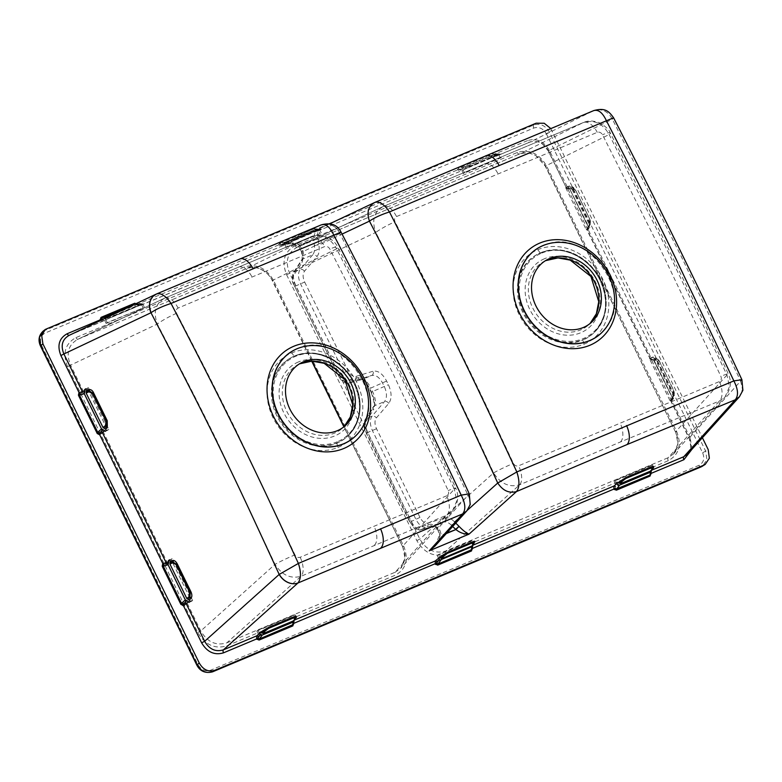 <?xml version="1.0" encoding="UTF-8"?>
<svg xmlns="http://www.w3.org/2000/svg" width="782" height="782" viewBox="0 0 782 782"><rect width="100%" height="100%" fill="white"/><g stroke="black" fill="none" stroke-linecap="round" stroke-linejoin="round"><path stroke-width="0.59" stroke-dasharray="3.91 2.93" d="M403.698 546.119C408.908 559.472 406.102 569.169 395.281 575.21L226.956 645.815C214.923 649.363 205.187 644.925 197.768 632.501L67.555 366.699C62.345 353.347 65.15 343.65 75.971 337.609L244.287 267.004C256.33 263.446 266.066 267.884 273.475 280.318L403.698 546.119L402.486 546.471C404.431 551.936 407.891 557.331 400.677 568.338L395.154 572.229A2.551 1.3 -112.8 0 0 395.281 575.21M286.623 274.795L416.845 540.606C424.264 553.03 433.99 557.468 446.033 553.92L668.278 460.686C679.099 454.645 681.904 444.958 676.694 431.596L546.471 165.794C539.062 153.37 529.326 148.932 517.283 152.48L295.039 245.714C284.218 251.745 281.412 261.442 286.623 274.795L289.623 273.25L419.846 539.052C426.415 550.205 435.095 554.164 445.906 550.948L668.151 457.714L673.664 453.814C678.649 447.47 679.255 440.178 675.482 431.957L545.445 165.94C538.778 154.865 530.088 150.897 519.385 154.054L297.111 247.298A2.551 1.3 -112.8 0 0 297.14 247.278C287.414 252.703 284.902 261.364 289.623 273.25L375.79 232.44C371.518 220.338 374.021 211.678 383.297 206.468L583.079 122.657C594.115 119.343 602.805 123.312 609.149 134.543L669.167 254.062L726.957 375.018L729.43 386.709L725.1 396.933L719.44 400.99L620.537 441.928L519.649 484.801C509.229 487.685 500.548 483.716 493.598 472.915C464.293 409.69 453.931 388.107 436.121 351.587C418.155 315.097 407.481 293.749 375.79 232.44A17.008 2.18 -27.4 0 1 395.027 221.765C394.05 219.4 394.558 217.66 396.533 216.555L597.262 132.344C599.393 131.728 601.143 132.529 602.502 134.729L663.019 254.737L720.877 376.347C721.776 378.771 721.268 380.511 719.362 381.577L518.622 465.779C516.433 466.443 514.683 465.642 513.393 463.384C483.882 400.081 473.354 378.341 455.427 341.578C437.353 304.853 426.659 283.28 395.027 221.765M546.471 165.794L545.269 166.155M676.694 431.596L675.482 431.957L545.269 166.146L609.149 134.543A17.008 2.238 152.9 0 0 610.234 132.891A17.008 2.238 152.9 0 0 602.502 134.729M517.283 152.48A2.551 1.3 -112.8 0 0 519.356 154.064A2.551 1.3 -112.8 0 0 519.385 154.054L583.079 122.657A17.008 9.208 67.3 0 1 583.313 122.559L583.313 122.559A17.008 9.208 67.3 0 1 597.262 132.344M295.039 245.714A2.551 1.3 -112.8 0 0 297.111 247.298L519.356 154.064C524.585 151.034 534.507 154.318 536.344 156.117L545.269 166.146M416.845 540.606L419.846 539.052L493.598 472.915A17.008 1.144 -24.8 0 1 513.393 463.384M446.033 553.92A2.551 1.3 67.2 0 1 445.906 550.948L519.649 484.801A17.008 8.182 -113.2 0 0 518.622 465.779M668.278 460.686A2.551 1.3 67.2 0 1 668.151 457.714L719.44 400.99A17.008 9.198 -112.3 0 0 719.362 381.577M673.683 453.804L677.955 443.648L675.668 431.742L726.957 375.018A17.008 1.085 154.9 0 0 728.296 373.874A17.008 1.085 154.9 0 0 720.877 376.347M296.486 247.571L382.672 206.741L297.14 247.278M446.669 495.817L300.18 557.263C297.991 557.918 296.251 557.116 294.97 554.858L235.343 429.015C218.784 395.438 206.839 371.587 176.615 313.269C175.627 310.904 176.126 309.173 178.1 308.059L324.589 246.613C326.72 245.998 328.469 246.78 329.848 248.989L392.554 372.633L448.203 490.578C449.093 493.002 448.585 494.742 446.669 495.817A17.008 9.11 -112.4 0 1 446.796 515.123L301.09 576.246C290.679 579.13 281.999 575.161 275.049 564.34A17.008 1.075 -24.7 0 1 294.97 554.858M300.18 557.263A17.008 8.27 -113.1 0 1 301.09 576.246L226.839 642.843C216.028 646.069 207.338 642.1 200.769 630.957L70.556 365.155L157.329 324.041C153.047 311.959 155.54 303.308 164.816 298.089L310.522 236.966C321.549 233.642 330.248 237.601 336.602 248.842A17.008 2.307 152.8 0 0 337.677 247.151A17.008 2.307 152.8 0 0 329.848 248.989M67.555 366.699L70.556 365.155C65.835 353.259 68.337 344.598 78.073 339.183L164.816 298.089A17.008 8.26 67.2 0 1 165.012 298.001L165.012 298.001A17.008 8.26 67.2 0 1 178.1 308.059M77.418 339.476L78.073 339.183A2.551 1.3 67.2 0 1 78.044 339.192A2.551 1.3 67.2 0 1 75.971 337.609M164.816 298.089L78.073 339.183L246.389 268.568A2.551 1.3 67.2 0 1 246.359 268.588A2.551 1.3 67.2 0 1 244.287 267.004M78.044 339.192L246.359 268.588C257.092 265.421 265.782 269.379 272.449 280.455L273.475 280.318M344.08 426.669L402.486 546.471L343.885 426.845M311.979 361.137L272.449 280.455L336.602 248.842L398.683 371.929L454.322 489.131L402.671 546.256L404.959 558.162L400.687 568.318L452.455 511.066L446.796 515.123L395.154 572.229L226.839 642.843A2.551 1.3 -112.8 0 0 226.956 645.815M311.695 361.137L272.273 280.67C267.688 269.839 253.524 264.736 246.359 268.588L310.522 236.966A17.008 9.12 67.3 0 1 310.747 236.868C319.124 232.498 333.777 237.532 337.677 247.151C378.664 326.172 417.999 406.464 455.681 488.017A17.008 1.007 155 0 1 454.322 489.131L456.796 500.822L452.455 511.066C458.164 503.657 459.239 495.974 455.681 488.017A17.008 1.007 155 0 0 448.203 490.578M176.615 313.269A17.008 2.248 -27.6 0 0 157.329 324.041C187.641 382.202 199.635 405.79 216.057 439.064L275.049 564.34L200.769 630.957L197.768 632.501M650.79 473.599L650.507 470.686L652.384 468.838M295.469 617.985L294.003 620.654M295.137 618.699L292.839 620.879A1.281 1.173 37.5 0 0 292.761 622.14L293.807 620.791A1.281 1.114 -160.9 0 1 293.954 621.543M651.259 470.784L652.726 468.125M653.664 467.724L652.256 464.87L651.142 465.661L652.54 468.516M652.256 464.87L615.19 480.422L614.066 481.213L615.571 484.283M616.587 483.276L615.19 480.422M652.882 467.597L652.628 468.076A1.281 1.065 -154.2 0 1 652.589 468.379M651.142 465.661L614.066 481.213M650.526 473.697L650.262 473.96A1.281 1.202 163.6 0 0 650.184 473.765L651.709 469.122L650.096 471.018A1.281 1.173 37.5 0 0 650.018 472.279L651.054 470.92A1.281 1.114 -160.9 0 1 651.211 471.673M651.963 468.584L652.97 467.274A1.281 1.173 37.5 0 0 652.628 468.076L652.892 467.538M652.97 467.265A1.281 1.173 36.7 0 0 652.755 467.861M650.018 472.279L650.155 473.511A1.281 1.114 -160.9 0 1 650.272 474.41L650.262 473.96M293.543 623.459L293.25 620.556L294.462 618.982L292.908 623.371A1.281 1.114 -160.9 0 1 293.025 624.28L293.015 623.821A1.281 1.202 163.6 0 1 293.055 624.173M472.162 548.524L471.878 545.621L474.254 542.532M296.407 617.594L295.01 614.73L293.885 615.522L295.283 618.376M259.331 633.146L257.933 630.282L295.01 614.73M295.625 617.457L295.381 617.936A1.281 1.065 -154.2 0 1 295.342 618.239M257.933 630.282L256.819 631.074L258.314 634.143M256.819 631.074L293.885 615.522M295.694 617.174A1.281 1.173 37.5 0 0 295.381 617.936L295.498 617.731A1.281 1.173 36.7 0 1 295.723 617.135M292.761 622.14L292.937 623.625A1.281 1.202 163.6 0 1 293.006 623.811M550.782 128.571L702.392 437.734M691.982 449.249L690.213 437.891L689.186 438.028L740.671 381.098L742.509 389.456L739.391 396.816M687.759 453.922L690.829 446.61L689.186 438.028L670.809 400.511A1.281 1.105 -147.1 0 1 670.79 399.358L672.559 396.875L672.686 399.455L669.969 400.599L671.083 399.807L650.604 358L653.146 356.934L652.208 357.657L654.221 359.446L652.325 359.74A1.281 1.144 -59.9 0 1 653.205 359.818L652.608 359.749A1.281 1.222 -100.7 0 1 653.957 360.492L672.481 397.774L672.217 400.423L671.67 399.172A1.281 1.183 20 0 0 672.139 397.608L672.96 395.369L673.019 396.366M653.205 359.828L653.224 359.837A1.281 1.144 -59.9 0 1 653.557 360.16L651.543 358.938A1.281 0.655 -112.8 0 0 652.325 359.74L651.826 358.821L654.153 360.385L672.481 397.774M549.472 150.584L548.446 150.731C543.627 142.764 537.371 139.91 529.678 142.168A2.551 1.3 -112.8 0 1 527.576 140.604C536.608 137.935 543.91 141.268 549.472 150.584L567.761 187.924A1.281 0.655 -112.8 0 0 568.543 188.726L568.055 187.797L566.823 188.247L568.944 187.69L570.44 188.433L568.543 188.726A1.281 1.144 -59.9 0 1 569.785 189.146L588.318 226.848L588.142 229.537L651.543 358.938L650.604 359.27L587.028 229.497L588.142 229.537A1.281 0.655 67.2 0 1 587.937 228.315A1.281 1.036 -1.4 0 0 588.426 227.21L588.435 229.409L587.888 228.158A1.281 1.183 20 0 0 588.357 226.594L589.178 224.356L571.925 189.146L569.99 189.449L588.699 226.76L588.475 227.523L589.169 225.558A1.271 1.183 20 0 0 589.081 224.61M570.078 188.892L568.055 187.797L570.381 189.371M461.849 170.486L500.177 154.21L498.838 154.895L500.138 154.347L501.536 157.202L500.421 158.003L463.345 173.555L461.849 170.486L462.778 170.095L463.267 168.609L459.102 169.411A1.281 0.958 -100 0 1 459.601 167.856L492.347 154.034L491.722 153.487L494.302 154.162L494.009 154.768A1.281 1.183 89.6 0 0 492.523 154.054L495.299 153.956M333.327 222.088L458.751 169.391A1.281 0.674 -103.8 0 1 458.858 168.11L457.402 169.645L459.826 171.473A1.281 0.968 64.9 0 0 460.217 169.958L457.402 169.645L458.555 167.407L491.722 153.487M313.562 228.295L315.674 229.097L315.381 229.703A1.281 1.183 89.6 0 0 313.895 228.989L316.749 228.96L285.782 241.951L280.552 242.879L279.927 242.332L313.093 228.422L315.674 229.097L315.234 229.595A1.281 1.261 131.5 0 0 313.993 228.882L313.895 228.989M321.226 232.84L319.789 229.898L318.421 230.201L320.112 233.642L287.522 246.985L286.085 244.043L284.726 244.336L284.638 243.544L278.773 244.58L279.927 242.332M136.351 303.514L136.762 304.638A1.281 1.183 89.6 0 0 135.657 303.846L136.606 304.53A1.281 1.261 131.5 0 0 135.697 303.827M43.088 331.157L533.715 125.003C540.176 123.116 545.416 125.501 549.414 132.168L705.706 451.204L706.908 459.611L702.705 466.043M472.514 544.741L470.832 541.3L471.947 540.509L473.393 543.451L472.514 544.741L472.631 546.51L440.178 560.127M438.81 558.876L437.128 555.435L438.243 554.643L439.689 557.586M470.832 541.3L437.128 555.435M472.631 545.719L473.393 543.451L471.468 545.944A1.281 1.173 37.5 0 0 471.39 547.204L472.426 545.856A1.281 1.114 -160.9 0 1 472.543 546.755L472.651 546.462M471.947 540.509L438.243 554.643M473.393 543.451L473.169 544.467L474 543.011A1.281 1.065 -154.2 0 1 473.97 543.304M472.592 545.533L471.556 548.7A1.281 1.202 163.6 0 1 471.634 548.876L471.644 549.345A1.281 1.114 -160.9 0 0 471.536 548.446L471.39 547.204M474.322 542.249A1.281 1.173 37.5 0 0 474 543.011L474.127 542.796A1.281 1.173 36.7 0 1 474.342 542.2L473.345 543.51M650.184 473.765L650.956 473.921M568.944 187.69L568.426 186.634L569.364 185.921L571.378 188.179L572.6 187.768A1.281 1.232 -121 0 1 573.587 188.511L572.659 188.941L571.378 188.179M741.893 379.7L740.671 381.098L681.327 256.613L612.384 119.216C607.897 111.083 601.641 108.229 593.626 110.653L374.861 202.43L319.418 228.686L279.643 245.372C288.421 242.342 294.804 242.762 298.792 246.653L301.999 252.166C303.172 257.063 303.064 260.699 301.666 263.065A3.402 2.942 32.9 0 1 301.598 260.025C302.36 259.692 302.331 256.955 301.51 251.775A3.402 1.075 -14.1 0 0 301.999 252.166L339.838 233.515A15.308 13.783 63.8 0 0 321.07 224.962L156.4 294.032L69.266 335.312A2.551 1.3 -112.8 0 0 69.295 335.302L105.814 319.76L107.212 322.624L143.165 307.864L141.669 304.794L140.731 305.185L137.7 303.895L118.923 311.774M672.686 399.455L673.625 398.742L672.901 397.276L673.37 395.536M653.146 356.934L653.86 358.4L655.668 357.931C656.909 357.785 658.219 359.006 659.607 361.597L673.234 389.426L673.918 395.692A1.281 1.105 -147.1 0 1 673.898 394.548L673.898 394.548A1.281 1.212 33.1 0 0 673.947 393.356L673.224 389.602L659.588 361.773L657.486 359.446L656.44 359.955L673.341 394.46L673.947 393.356M568.426 186.634L565.709 187.778L566.823 186.986L587.302 228.794L589.843 227.728L588.905 228.442L588.387 227.386L589.178 224.356M589.843 227.728L589.12 226.262L589.589 224.512M570.078 187.387L571.896 186.908C573.128 186.771 574.438 187.993 575.826 190.583L589.452 218.413L590.146 224.678A1.281 1.105 -147.1 0 1 590.127 223.535L590.127 223.535A1.281 1.212 33.1 0 0 590.166 222.342L589.442 218.589L575.816 190.759L573.587 188.511M566.823 186.986L569.364 185.921M571.925 189.146L570.381 188.442A1.281 1.222 -100.7 0 1 571.73 189.185M589.237 225.353L587.008 228.344A1.281 1.105 -147.1 0 0 587.028 229.497L587.008 228.344M588.905 228.442L586.187 229.585L587.302 228.794M565.709 187.778L586.187 229.585M571.671 186.966A1.281 1.144 75.2 0 0 572.6 187.768L572.766 187.7A1.281 1.232 -120.7 0 1 573.714 188.433M566.823 188.247A1.281 1.144 75.2 0 0 568.201 189.029L566.598 188.374L548.446 150.731L612.384 119.216L613.596 117.799M568.338 188.98L570.156 188.501A1.281 1.222 -100.7 0 1 570.361 188.442L568.201 189.029A1.281 1.144 75.2 0 0 568.338 188.98L568.602 188.794A1.281 1.222 -100.7 0 1 568.807 188.736M569.452 188.824L568.827 188.726A1.281 1.222 -100.7 0 1 570.176 189.479M589.335 224.835L590.166 222.342M589.56 223.447L572.659 188.941M589.159 225.558A1.271 1.183 20 0 1 588.611 226.174L588.778 225.861M650.604 359.27A1.281 1.144 75.2 0 0 651.983 360.043L650.38 359.388L652.726 358.703M672.168 398.409L670.673 400.804L670.79 399.358A1.281 1.105 -147.1 0 1 671.22 398.996L672.559 396.875M670.809 400.511L672.217 400.423L672.207 398.224A1.281 1.036 -1.5 0 1 672.246 398.458L672.256 398.537M652.11 360.003L653.938 359.515A1.281 1.222 -100.7 0 1 654.143 359.456L651.983 360.043A1.281 1.144 75.2 0 0 652.11 360.003L652.384 359.808A1.281 1.222 -100.7 0 1 652.589 359.749M655.707 360.16L655.512 360.199A1.281 1.222 -100.7 0 0 654.153 359.456L655.707 360.16L672.96 395.369M653.547 360.17L672.139 397.608M669.969 400.599L649.49 358.791L650.604 358M652.208 357.657L649.49 358.791M671.083 399.807L673.625 398.742M673.116 395.848L673.898 394.548L672.911 396.083L673.341 394.46M656.44 359.955L653.86 358.4M671.22 398.996L672.393 397.188A1.271 1.183 20 0 0 672.862 395.624M690.213 437.891L671.924 400.55A1.281 0.655 67.2 0 1 671.718 399.338A1.281 1.036 -1.5 0 0 672.246 398.468L673.038 396.318M673.39 395.487L674.045 394.333L673.224 389.602M674.064 395.467A1.281 1.095 -148.3 0 1 674.016 394.372L673.194 389.534L659.568 361.714L656.372 358.782A1.281 1.232 -121 0 1 657.369 359.525M659.607 361.597L656.548 358.713A1.281 1.232 -120.7 0 1 657.486 359.446M655.668 357.931A1.281 1.144 76.7 0 0 656.548 358.713M655.443 357.98A1.281 1.144 75.2 0 0 656.372 358.782L655.16 359.192M566.598 188.374L548.26 150.936L543.167 144.631C541.515 143.458 537.371 139.861 529.649 142.187A2.551 1.3 -112.8 0 0 529.678 142.168L593.626 110.653M140.731 305.185L281.168 246.418A1.281 0.968 64.9 0 0 281.227 246.389L139.128 306.006L137.212 304.354L280.122 244.326A1.281 0.674 -103.8 0 1 280.23 243.046L278.773 244.58L281.197 246.408L288.245 243.114A1.281 0.968 64.9 0 0 288.284 243.094L321.558 229.136A1.281 1.193 -117 0 1 320.395 228.999A1.281 1.124 85.2 0 0 319.349 228.813L293.797 240.074L286.838 241.775L286.085 244.043M141.669 304.794L142.881 304.208L141.581 304.755L138.815 303.866L110.868 315.586M105.814 319.76L142.93 304.071A1.281 1.193 -117 0 1 141.767 303.924A1.281 1.124 85.2 0 0 141.034 303.68M492.523 154.054L494.302 154.162L493.862 154.66A1.281 1.261 131.7 0 0 493.53 154.23L495.065 153.966A1.271 1.183 89.6 0 1 496.169 154.748L494.801 155.442L494.009 154.768L497.987 155.325L500.138 154.347M500.421 158.003L498.916 154.934M498.838 154.895L496.071 154.005L497.978 153.888L497.108 154.787L472.426 165.139L465.466 166.84L496.394 153.927M465.466 166.84L464.361 169.352M463.061 169.899L464.469 172.754L463.345 173.555M501.536 157.202L464.469 172.754M500.177 154.21A1.281 1.193 -117 0 1 499.024 154.064L500.255 154.093L497.968 155.002A1.281 0.655 67.2 0 1 497.968 155.002A1.281 0.655 67.2 0 1 497.489 154.914A1.281 0.655 -112.8 0 0 497.108 154.787M497.44 154.455L467.392 167.328A1.281 1.046 -97.9 0 1 468.017 166.449M499.024 154.064A1.281 1.124 85.2 0 0 497.978 153.888M466.874 168.179A1.281 0.968 64.9 0 0 467.392 167.328L464.928 168.091M463.267 168.609L463.726 167.133L459.601 167.856M460.217 169.958L462.758 168.765A1.281 0.958 -100 0 1 463.257 167.211M463.726 167.133L494.957 154.034L496.453 154.689M495.348 153.956L495.065 153.966A1.271 1.183 89.6 0 0 494.674 154.034M459.787 171.493L317.775 231.061L315.674 229.097M458.144 167.641L459.181 167.944L458.555 167.407M497.987 155.325L529.649 142.187L496.404 156.126L493.559 154.259A1.281 1.261 131.7 0 0 492.621 153.946L492.191 153.36M100.311 319.838L102.569 321.334A1.281 0.968 64.9 0 0 102.97 319.818L105.502 318.636A1.281 0.958 -100 0 1 105.433 318.166M105.56 319.946L102.569 321.334M69.178 335.341A2.551 1.3 -112.8 0 0 69.266 335.312L102.54 321.353M279.516 242.576L280.23 243.046L313.719 228.97L313.093 228.422M319.789 229.898L317.443 228.93L286.838 241.775M318.812 229.38L320.767 228.911L317.443 228.93L319.349 228.813M459.826 171.473L317.775 231.061A1.281 1.193 -117 0 1 316.182 230.377L315.381 229.703L317.824 229.615L316.749 228.96L285.782 241.951M316.182 230.377L317.541 229.683A1.271 1.183 89.6 0 0 316.045 228.97M318.421 230.201L317.824 229.615M320.112 233.642L287.522 246.985M284.726 244.336L286.408 247.777M284.638 243.544L284.609 242.567M320.395 228.999L294.188 240.191A1.281 0.655 67.2 0 0 294.658 240.289A1.281 0.655 67.2 0 1 294.658 240.289L281.227 246.389A1.281 0.968 64.9 0 0 281.588 244.883L284.13 243.701A1.281 0.958 -100 0 1 284.638 242.146M288.284 243.094A1.281 0.968 64.9 0 0 288.763 242.264L286.3 243.016M293.797 240.074A1.281 0.655 -112.8 0 1 294.188 240.191L288.763 242.264A1.281 1.046 -97.9 0 1 289.399 241.384M281.588 244.883L280.474 244.346A1.281 0.958 -100 0 1 280.982 242.791M139.147 303.797L140.721 303.748L139.851 304.657L115.179 315.009L108.219 316.7L107.114 319.212L109.656 318.03A1.281 0.968 64.9 0 0 110.145 317.199L107.681 317.951M137.788 303.827A1.271 1.183 89.6 0 0 137.427 303.905L138.043 303.827M142.881 304.208L144.289 307.072M107.212 322.624L106.098 323.416L104.593 320.346M105.521 319.955L105.893 317.942M106.098 323.416L143.165 307.864M109.627 318.039A1.281 0.968 64.9 0 0 109.656 318.03L116.039 315.224A1.281 0.655 67.2 0 1 115.56 315.126L110.145 317.199A1.281 1.046 -97.9 0 1 110.77 316.309M106.01 318.47L103.82 318.929M140.183 304.315L142.148 303.846L141.014 303.68A1.281 1.124 85.2 0 0 140.721 303.748M141.767 303.924L115.56 315.126A1.281 0.655 -112.8 0 0 115.179 315.009M135.364 303.817L137.055 304.032L136.606 304.53L139.128 306.006A1.281 1.193 -117 0 1 137.554 305.312L136.762 304.638L139.206 304.55M137.554 305.312L138.913 304.618A1.271 1.183 89.6 0 0 137.818 303.827L138.091 303.827M85.981 389.016L88.386 387.686L85.854 388.752M87.271 388.478L107.75 430.286L108.864 429.494L106.332 430.55M105.032 431.42L107.75 430.286M88.386 387.686L108.864 429.494M169.762 560.029L172.167 558.7L169.635 559.765M188.814 602.443L191.531 601.299L171.053 559.492M191.531 601.299L192.646 600.508L190.114 601.563M192.646 600.508L172.167 558.7M341.03 232.068L339.838 233.515C377.706 307.306 389.182 330.307 407.842 368.332L468.037 495.221L469.278 493.853M373.464 406.718A3.402 2.942 32.9 0 0 373.522 409.758C375.555 405.633 374.813 399.68 371.303 391.899L369.505 388.234C365.575 380.814 361.675 377.286 357.794 377.638L344.852 381.069C342.614 381.293 340.356 379.25 338.078 374.94L294.638 286.261C292.605 281.764 292.175 278.314 293.348 275.929L301.666 263.065M446.776 533.041L441.527 535.24A3.402 0.997 -5.3 0 1 439.582 534.536A3.402 0.997 -5.3 0 1 439.758 534.165L437.578 528.906C434.626 525.377 431.987 523.852 429.66 524.331L416.718 527.762C414.48 527.977 412.222 525.934 409.934 521.633L366.494 432.954C364.461 428.448 364.031 425.007 365.204 422.622L373.522 409.758M319.232 228.764L319.418 228.686C315.596 230.886 313.699 234.405 313.729 239.253L299.34 245.284L313.758 239.585L314.354 245.675C314.97 249.654 314.403 252.733 312.644 254.883L302.751 259.028C303.787 257.19 303.817 254.345 302.859 250.494L299.594 245.519L298.998 246.848M280.034 245.206L291.393 243.603L294.834 244.512L298.46 246.75L299.34 245.284C295.322 242.117 288.753 242.146 279.643 245.372L319.418 228.686C317.775 230.025 317.326 233.319 318.059 238.569L318.87 245.089C319.701 250.113 319.046 253.974 316.925 256.662L304.452 271.266C302.614 273.935 302.683 277.532 304.667 282.048L294.394 286.544C293.533 282.273 290.503 282.928 293.299 272.859A3.402 2.942 32.9 0 1 294.443 271.892L300.171 269.487C297.786 273.074 297.952 277.952 300.669 284.11L344.109 372.789C347.276 378.644 350.786 381.254 354.617 380.619L348.88 383.024C345.712 383.375 342.565 380.619 339.447 374.744L295.997 286.065C293.24 279.927 292.712 275.196 294.443 271.892L302.751 259.028A3.402 2.942 32.9 0 0 301.617 259.995L293.299 272.859A3.402 2.942 32.9 0 0 293.348 275.929M302.859 250.494A3.402 1.075 -14.1 0 0 301.51 251.765L298.792 246.653M318.078 238.842A3.402 0.997 174.7 0 1 313.758 239.585L313.729 239.253A3.402 1.017 175.7 0 0 318.059 238.569M304.452 271.266A3.402 2.639 -139.5 0 0 300.171 269.487L312.644 254.883A3.402 2.639 -139.5 0 1 316.925 256.662M304.667 282.048L348.107 370.727C350.444 375.018 353.063 376.914 355.957 376.406A3.402 2.757 73.2 0 1 354.617 380.619L371.714 375.448C375.78 374.705 379.417 377.266 382.613 383.112L384.412 386.787C387.1 392.926 387.139 397.852 384.509 401.577L372.037 416.18C369.651 419.768 369.808 424.646 372.525 430.804L415.975 519.483C419.142 525.338 422.642 527.948 426.483 527.312L443.57 522.141A3.402 2.757 73.2 0 0 444.919 517.928C447.959 517.146 451.136 518.437 454.45 521.829L455.759 523.099M386.611 381.049L370.873 388.038C367.784 382.173 364.764 379.358 361.822 379.593L371.714 375.448A3.402 2.757 73.2 0 0 373.053 371.235C378.058 370.375 382.574 373.64 386.611 381.049L388.41 384.724C391.831 392.496 391.958 398.703 388.791 403.356L376.318 417.959C374.48 420.628 374.549 424.225 376.533 428.741L419.973 517.42C422.309 521.711 424.919 523.598 427.822 523.099L444.919 517.928M440.1 540.421L441.547 535.572L439.767 529.971C437.48 527.176 435.447 525.944 433.687 526.286L443.57 522.141C446.063 521.486 448.624 522.484 451.273 525.142L452.641 526.54M427.822 523.099A3.402 2.757 73.2 0 1 426.483 527.312L420.745 529.717L433.687 526.286A3.402 3.06 -104.8 0 1 433.336 526.403L420.403 529.834A3.402 3.06 -104.8 0 0 420.745 529.717C417.578 530.069 414.431 527.312 411.303 521.438L409.7 521.917M439.767 529.971A3.402 1.672 -39.2 0 1 437.754 529.844C436.278 527.987 434.802 526.843 433.326 526.413A3.402 3.06 -104.8 0 1 429.66 524.331M446.268 533.588L441.547 535.572A3.402 1.017 -4.3 0 1 439.601 534.81A3.402 1.017 -4.3 0 1 439.777 534.438L439.758 534.165M434.968 546.1L439.777 534.438M466.962 510.695A15.308 13.519 42.1 0 0 468.037 495.221L437.578 528.906A3.402 1.672 -39.2 0 0 437.754 529.844L439.601 534.8C440.344 537.019 438.78 540.812 434.9 546.168M466.395 511.32C470.481 506.677 471.047 501.291 468.115 495.162M348.107 370.727L337.834 375.223L341.89 380.902C341.167 381.274 348.078 384.441 348.537 383.141A3.402 3.06 -104.8 0 0 348.88 383.024L361.822 379.593A3.402 3.06 -104.8 0 1 361.48 379.71L348.537 383.141A3.402 3.06 -104.8 0 1 344.852 381.069M361.45 379.72A3.402 3.06 -104.8 0 1 357.794 377.638M388.791 403.356A3.402 2.639 -139.5 0 0 384.509 401.577L374.617 405.721C376.103 402.525 375.448 397.852 372.662 391.704L370.873 388.038L369.505 388.234M419.973 517.42L411.303 521.438L367.863 432.759C365.096 426.62 364.578 421.889 366.299 418.585L374.617 405.721A3.402 2.942 32.9 0 0 373.483 406.689C374.92 405.526 374.109 400.697 371.059 392.183L371.294 391.899M339.906 233.456A15.308 13.861 63.7 0 0 321.079 224.952L279.643 245.372M589.608 224.473L590.263 223.32L589.442 218.589M590.283 224.454A1.281 1.095 -148.3 0 1 590.234 223.359L589.423 218.52L575.787 190.7L572.766 187.7L575.816 190.759M571.896 186.908A1.281 1.144 76.7 0 0 572.766 187.7M546.325 133.771L702.627 452.807C704.856 458.555 703.653 462.719 699 465.319L210.475 670.252C205.295 671.777 201.111 669.861 197.914 664.534L41.622 345.488C39.393 339.74 40.596 335.576 45.239 332.976L533.774 128.043C538.954 126.518 543.138 128.434 546.325 133.771L551.809 130.369M484.371 163.995A17.008 8.69 67.2 0 1 484.586 163.897A17.008 8.69 67.2 0 1 497.987 173.672M383.297 206.468A17.008 8.172 67.2 0 1 383.493 206.38L383.493 206.38A17.008 8.172 67.2 0 1 396.533 216.555M620.537 441.928A17.008 8.69 -112.8 0 0 620.087 422.906M584.105 344.168A52.863 45.141 54.6 0 0 602.863 279.35A52.863 45.141 54.6 0 0 537.811 249.683A52.863 45.141 54.6 0 0 519.062 314.501A52.863 45.141 54.6 0 0 584.105 344.168L582.854 340.062A48.719 41.602 54.6 0 0 594.291 332.389C607.037 318.01 608.943 300.63 600.029 280.249C589.1 256.789 560.401 243.779 540.186 252.987L540.196 252.987A48.719 41.602 54.6 0 0 538.495 253.749A48.719 41.602 54.6 0 0 538.475 253.759A48.719 41.602 54.6 0 0 523.402 313.699A48.719 41.602 54.6 0 0 582.854 340.062M537.811 249.673L540.196 252.987A48.719 41.602 54.6 0 1 596.07 273.338A48.719 41.602 54.6 0 1 594.3 332.389L594.858 331.822A48.582 41.485 -125.4 0 1 583.45 339.476A48.582 41.485 -125.4 0 1 524.155 313.171A48.582 41.485 -125.4 0 1 539.209 253.407A48.582 41.485 -125.4 0 1 540.909 252.645A48.582 41.485 -125.4 0 1 596.627 272.938A48.582 41.485 -125.4 0 1 594.858 331.822C609.667 317.707 609.931 290.122 595.552 271.266C579.697 252.048 561.486 245.841 540.919 252.635L538.495 253.749M541.594 253.133A47.77 40.801 -125.4 0 1 600.371 279.946A47.77 40.801 -125.4 0 1 583.421 338.528A47.77 40.801 -125.4 0 1 524.644 311.715A47.77 40.801 -125.4 0 1 541.594 253.133M544.497 258.725A41.407 35.366 54.6 0 0 529.805 309.506A41.407 35.366 54.6 0 0 580.762 332.751A41.407 35.366 54.6 0 0 595.454 281.97A41.407 35.366 54.6 0 0 544.497 258.725M545.465 260.67A38.983 33.284 54.6 0 0 543.92 261.462A38.983 33.284 54.6 0 0 533.529 309.506A38.983 33.284 54.6 0 0 580.713 329.857A38.983 33.284 54.6 0 0 588.817 324.716A38.983 33.284 54.6 0 0 590.058 323.513L591.368 322.409M299.438 363.884A38.983 33.284 54.6 0 0 297.893 364.666A38.983 33.284 54.6 0 0 287.493 412.71A38.983 33.284 54.6 0 0 334.676 433.062A38.983 33.284 54.6 0 0 342.78 427.92A38.983 33.284 54.6 0 0 344.031 426.728L345.341 425.613M298.46 361.939A41.407 35.366 54.6 0 0 283.778 412.72A41.407 35.366 54.6 0 0 334.725 435.955A41.407 35.366 54.6 0 0 349.417 385.184A41.407 35.366 54.6 0 0 298.46 361.939M337.394 441.732A47.77 40.801 -125.4 0 1 278.607 414.919A47.77 40.801 -125.4 0 1 295.557 356.338A47.77 40.801 -125.4 0 1 354.344 383.151A47.77 40.801 -125.4 0 1 337.394 441.732M292.458 356.954L294.882 355.839A48.582 41.485 -125.4 0 1 350.6 376.152A48.582 41.485 -125.4 0 1 348.831 435.027A48.582 41.485 -125.4 0 1 337.413 442.69A48.582 41.485 -125.4 0 1 278.118 416.386A48.582 41.485 -125.4 0 1 293.182 356.612A48.582 41.485 -125.4 0 1 294.873 355.849C315.449 349.046 333.66 355.263 349.525 374.47C363.894 393.336 363.63 420.912 348.831 435.027L348.264 435.594A48.719 41.602 54.6 0 0 350.033 376.553A48.719 41.602 54.6 0 0 294.159 356.191A48.719 41.602 54.6 0 0 292.458 356.954A48.719 41.602 54.6 0 0 292.448 356.963A48.719 41.602 54.6 0 0 277.366 416.904A48.719 41.602 54.6 0 0 336.817 443.277A48.719 41.602 54.6 0 0 348.264 435.594C361.001 421.224 362.907 403.835 353.992 383.454C343.073 360.003 314.374 346.983 294.149 356.191L291.784 352.887A52.863 45.141 54.6 0 0 273.026 417.705A52.863 45.141 54.6 0 0 338.068 447.382A52.863 45.141 54.6 0 0 356.827 382.554A52.863 45.141 54.6 0 0 291.784 352.887M338.068 447.382L336.817 443.277M238.344 267.2A17.008 8.69 67.2 0 1 238.549 267.102A17.008 8.69 67.2 0 1 251.951 276.877M164.191 298.362L310.747 236.868A17.008 9.12 67.3 0 1 324.589 246.613M374.5 545.132A17.008 8.69 -112.8 0 0 374.05 526.12M360.541 430.188A53.205 45.434 54.6 0 0 357.354 370.033A53.205 45.434 54.6 0 0 301.617 347.159M650.184 473.775L650.096 471.018A1.281 1.173 37.5 0 1 650.507 470.686L651.807 470.138M293.015 623.821L292.839 620.879A1.281 1.173 37.5 0 1 293.25 620.556L294.56 620.009M471.487 545.934A1.281 1.173 37.5 0 1 471.878 545.621L473.188 545.074M527.576 140.604L494.302 154.162M329.29 223.779L315.234 229.605L317.746 231.071M136.606 304.53L137.055 304.032M702.627 452.807L708.199 449.582M533.774 128.043A2.551 1.3 67.2 0 1 533.715 125.003L536.12 123.204M47.428 328.205L45.19 329.936A2.551 1.3 67.2 0 0 45.239 332.976M699 465.319A2.551 1.3 -112.8 0 0 700.955 466.942M210.475 670.252A2.551 1.3 -112.8 0 0 212.528 671.846M197.914 664.534L196.712 664.886M41.622 345.488L40.41 345.84M673.918 395.692L672.901 397.276M588.387 227.386L587.028 229.497M590.146 224.678L589.12 226.262M655.512 360.199L653.957 360.492M674.016 394.372A1.281 1.212 32.7 0 0 674.035 393.219M673.234 389.426L659.509 361.704L657.066 358.743M674.045 394.333C674.583 393.493 674.319 391.899 673.253 389.544L659.588 361.773M321.558 229.136L317.775 231.061M142.93 304.071L141.581 304.755M496.404 156.126A1.281 1.193 -117 0 1 494.801 155.442M497.968 155.002L473.286 165.354A1.281 0.655 67.2 0 1 473.286 165.354A1.281 0.655 67.2 0 1 472.807 165.266A1.281 0.655 -112.8 0 0 472.426 165.139M319.349 229.928A1.281 0.655 67.2 0 1 319.339 229.937A1.281 0.655 67.2 0 1 318.861 229.84A1.281 0.655 -112.8 0 0 318.479 229.722M135.511 303.915L137.427 303.905M116.049 315.214A1.281 0.655 67.2 0 1 116.039 315.224L140.711 304.872A1.281 0.655 67.2 0 1 140.711 304.872A1.281 0.655 67.2 0 1 140.232 304.775A1.281 0.655 -112.8 0 0 139.851 304.657M101.846 319.281L102.97 319.818M314.354 245.675A3.402 0.938 169.9 0 1 318.87 245.089L342.066 234.092M355.957 376.406L373.053 371.235M467.294 510.314L454.45 521.829A3.402 1.535 136.7 0 1 451.273 525.142M606.568 326.974A53.205 45.434 54.6 0 0 603.381 266.818A53.205 45.434 54.6 0 0 547.654 243.945M409.934 521.633L413.746 527.596C413.033 527.967 419.934 531.134 420.393 529.834A3.402 3.06 -104.8 0 1 416.718 527.762M376.533 428.741L366.494 432.954M294.638 286.261L338.078 374.94M361.46 379.72L361.48 379.71C360.746 378.195 367.325 383.463 369.26 388.507L371.059 392.183L388.41 384.724M409.7 521.907L366.25 433.238C365.399 428.956 362.369 429.621 365.165 419.553A3.402 2.942 32.9 0 1 366.299 418.585L372.037 416.18A3.402 2.639 -139.5 0 1 376.318 417.959M365.145 419.582A3.402 2.942 32.9 0 0 365.204 422.622M590.234 223.359A1.281 1.212 32.7 0 0 590.254 222.205M589.452 218.413L575.826 190.583M382.672 206.741L583.313 122.559C588.152 120.33 593.792 120.506 600.244 123.097C606.363 127.065 609.686 130.33 610.234 132.891C650.976 212.157 690.32 292.488 728.296 373.874C731.884 381.812 730.818 389.495 725.1 396.933L673.664 453.814M538.475 253.759L540.186 252.987M545.455 260.68L546.95 259.81M300.914 363.014L299.428 363.884M292.448 356.963L294.149 356.191M294.706 618.445L295.713 617.135M471.468 545.944L471.566 548.7M687.749 453.931C691.249 448.8 691.669 443.57 689.01 438.243L670.673 400.804M569.765 189.156L588.475 227.523M570.381 188.442L568.827 188.726M650.38 359.388L586.891 229.791M654.153 359.456L652.608 359.749M496.423 153.927L499.395 153.986M473.286 165.354L464.4 169.342M493.862 154.67L496.375 156.146M314.305 228.911L314.921 229.185M314.286 228.911L316.993 228.882M294.658 240.289L320.767 228.911M142.148 303.846L142.998 303.954L140.711 304.872M141.014 303.68L139.176 303.797M135.667 303.846L137.818 303.827M319.252 228.755L329.642 223.838M606.529 327.042C633.938 293.621 588.181 229.126 547.576 243.974M365.165 419.553L373.483 406.689M360.492 430.247C387.911 396.836 342.145 332.34 301.539 347.179M573.284 187.719L575.845 190.71L589.472 218.53C590.537 220.886 590.801 222.479 590.263 223.32"/><path stroke-width="1.17" d="M549.57 258.549A38.572 32.942 -125.4 0 1 594.281 275.362A38.572 32.942 -125.4 0 1 591.368 322.409A38.572 32.942 -125.4 0 1 583.352 327.492A38.572 32.942 -125.4 0 1 536.657 307.355A38.572 32.942 -125.4 0 1 546.95 259.81A38.572 32.942 -125.4 0 1 549.57 258.549M343.699 443.736A53.156 45.385 54.6 0 0 360.59 430.12A53.156 45.385 54.6 0 0 357.442 369.964A53.156 45.385 54.6 0 0 301.696 347.13A53.156 45.385 54.6 0 0 297.16 348.723A53.156 45.385 54.6 0 0 278.304 413.903A53.156 45.385 54.6 0 0 343.699 443.736M303.543 361.753A38.572 32.942 -125.4 0 1 348.254 378.566A38.572 32.942 -125.4 0 1 345.341 425.613A38.572 32.942 -125.4 0 1 337.316 430.706A38.572 32.942 -125.4 0 1 290.63 410.56A38.572 32.942 -125.4 0 1 300.914 363.014A38.572 32.942 -125.4 0 1 303.543 361.753M589.736 340.522A53.156 45.385 54.6 0 0 606.617 326.905A53.156 45.385 54.6 0 0 603.479 266.75A53.156 45.385 54.6 0 0 547.732 243.925A53.156 45.385 54.6 0 0 543.187 245.519A53.156 45.385 54.6 0 0 524.331 310.689A53.156 45.385 54.6 0 0 589.736 340.522M156.595 293.944L321.079 224.952C325.723 223.505 329.975 226.907 333.836 235.157L341.02 232.059C385.594 317.932 428.35 405.203 469.288 493.872L461.194 495.123L298.392 563.421L279.184 574.438A15.308 12.16 48.1 0 0 297.942 583.001C301.119 578.885 301.265 572.365 298.392 563.421C264.717 490.539 253.622 467.675 235.783 431.068C216.956 392.799 202.509 364.129 171.043 303.455C165.784 295.801 160.897 292.663 156.4 294.032L152.959 296.398C149.264 300.757 148.639 306.182 151.082 312.663C156.185 309.173 162.842 306.094 171.043 303.455L253.163 268.783A17.008 8.69 -112.8 0 0 239.761 259.008A17.008 8.69 -112.8 0 0 239.556 259.106M152.94 296.398A15.308 12.424 64.7 0 0 150.975 312.741L151.082 312.663M69.295 335.292C62.277 339.212 60.468 345.439 63.889 353.992L150.975 312.741C183.125 374.402 197.621 402.759 216.467 441.038C234.297 477.636 245.137 500.333 279.184 574.438L204.64 641.299C209.351 649.343 215.597 652.188 223.398 649.852L297.952 582.991A15.308 12.053 48.4 0 1 279.291 574.379M652.384 468.838L653.664 467.724L652.726 468.125M650.184 473.765L683.908 459.699A2.551 1.3 67.2 0 1 683.781 456.727L687.749 453.931L739.381 396.836L735.266 399.788L627.008 444.577L516.501 491.565C509.092 493.55 502.836 490.695 497.743 483.002L467.294 510.314M253.163 268.783L333.836 235.157C371.333 307.854 383.014 330.903 401.684 368.996L461.194 495.123C465.466 503.471 465.945 509.737 462.631 513.911L297.952 582.991M293.954 621.543A1.281 1.114 -160.9 0 1 293.915 621.69L293.025 624.28A1.281 1.114 -160.9 0 1 292.497 624.857L259.292 639.021L259.38 639.94L256.799 639.265L260.396 634.798A1.271 0.899 36.7 0 0 261.98 635.453L262.283 635.043L259.253 633.752L258.314 634.143L260.641 632.599L263.407 633.488L264.99 631.123L268.568 628.376L293.24 618.024L294.941 618.562L294.003 620.654L263.407 633.488M295.625 617.457L296.134 616.793C296.652 616.001 295.772 616.05 293.514 616.949L268.842 627.301L262.566 630.996A1.281 0.948 -129.8 0 1 263.651 631.25A1.281 0.968 32.8 0 0 264.815 631.406M295.342 618.239A1.281 1.065 -154.2 0 1 295.303 618.347L296.407 617.594L295.469 617.985M474.254 542.532L474.762 541.867C475.28 541.066 474.4 541.115 472.142 542.014L447.46 552.366L441.195 556.061A1.281 0.948 -129.8 0 1 442.28 556.315A1.281 0.968 32.8 0 0 443.443 556.471L447.196 553.441L471.869 543.089L473.569 543.627L472.631 545.719L442.035 558.553L443.443 556.471M652.882 467.597L653.39 466.932C653.899 466.14 653.029 466.189 650.771 467.079L626.089 477.431L615.571 484.283L616.499 483.892L619.53 485.182L650.761 472.084L649.803 476.16L616.636 490.079L614.046 489.405L615.248 488.154A1.281 0.899 36.7 0 0 616.832 488.799L619.53 485.182M617.888 482.729L619.285 483.178L625.913 478.017L650.595 467.665C652.237 466.971 652.95 467.03 652.755 467.861A1.281 1.065 -154.3 0 1 652.667 468.252L652.647 468.731M619.285 483.178L620.654 483.618L651.259 470.784L651.797 469.532M651.22 470.608L650.761 472.084L651.22 470.608M651.768 470.246L652.54 468.506A1.281 1.065 -154.2 0 1 652.071 468.956L651.259 470.784M651.211 471.673A1.281 1.114 -160.9 0 1 650.644 472.406M620.654 483.618L622.247 481.262L625.815 478.506L650.497 468.154L652.071 468.956M650.311 474.312A1.281 1.202 163.6 0 1 649.959 475.124L616.832 488.799M619.823 481.125A1.281 0.948 -129.8 0 1 620.908 481.38A1.281 0.968 32.8 0 0 622.061 481.546M619.227 485.593A1.271 0.899 36.7 0 1 617.653 484.938L618.034 484.527M620.097 480.901A1.281 0.938 -129.5 0 1 621.133 481.125A1.281 0.968 32.9 0 0 622.247 481.262M615.072 488.496A1.281 0.616 45.3 0 0 616.206 489.288L614.046 489.405L615.072 488.496M616.636 490.079L616.539 489.151L616.157 490.206M650.213 475.925L649.959 475.124L650.956 473.921L649.803 476.16M651.289 471.487L650.272 474.41A1.281 1.114 -160.9 0 1 649.754 474.997M259.253 633.752L256.672 635.893L256.633 638.943L257.825 638.356A1.281 0.616 45.3 0 0 258.95 639.148L256.633 638.943L223.525 652.833A2.551 1.3 67.2 0 1 223.398 649.852L256.672 635.893A1.281 0.948 -129.8 0 1 258.177 636.646L258.001 638.014A1.281 0.899 36.7 0 0 259.585 638.669L261.98 635.453M292.937 623.625L293.7 623.782L293.406 623.166M294.56 620.009L435.3 560.968L435.261 564.008L436.454 563.421A1.281 0.616 45.3 0 0 437.578 564.223L435.427 564.33L438.008 565.005L437.92 564.086L441.351 559.511L440.178 560.127L438.81 558.876L439.689 557.586L440.657 558.104L447.294 552.952L471.966 542.6C473.609 541.897 474.332 541.965 474.127 542.796A1.281 1.065 -154.3 0 1 473.569 543.627M471.556 548.7L472.328 548.856L472.035 548.241M473.188 545.074L613.929 486.033L613.89 489.073L471.898 548.632M258.91 640.067L259.585 638.669M293.055 624.173A1.281 1.202 163.6 0 1 292.703 624.994L292.546 626.03L259.38 639.94M262.283 635.043L293.514 621.944L293.973 620.468L292.497 624.857M294.003 620.654L294.54 619.403M293.514 616.949A1.281 0.655 -112.8 0 0 293.338 617.536C294.98 616.832 295.704 616.9 295.498 617.731A1.281 1.065 -154.3 0 1 295.41 618.112L295.283 618.376A1.281 1.065 -154.2 0 1 294.824 618.816M294.042 621.348L293.915 621.69A1.281 1.114 -160.9 0 1 293.397 622.277M262.84 630.761A1.281 0.938 -129.5 0 1 263.876 630.996L268.666 627.887A1.281 0.655 67.2 0 1 268.568 628.376M262.038 633.039L263.876 630.996A1.281 0.968 32.9 0 0 264.99 631.123M258.177 636.646L260.777 634.388M292.957 625.786L292.703 624.994L293.7 623.782L292.546 626.03M702.392 437.734L708.199 449.582L709.352 458.223L705.178 464.44L703.673 465.222L214.982 670.223C208.471 672.256 203.242 669.871 199.293 663.068L42.902 343.845L41.681 335.517L45.327 329.418L536.12 123.204L544.213 123.253L550.782 128.571M471.683 549.247A1.281 1.202 163.6 0 1 471.331 550.059L472.328 548.856L471.175 551.095L438.008 565.005M683.908 459.699L691.982 449.249M103.82 318.929L101.846 319.281A1.281 0.958 -100 0 1 102.354 317.727L135.1 303.895L134.465 303.357L137.055 304.032M102.97 319.818L100.145 319.506L101.308 317.267L134.465 303.357M100.663 320.425L100.311 319.838L101.494 319.252A1.281 0.674 -103.8 0 1 101.611 317.971L100.311 319.838L67.193 333.728C59.08 338.254 56.978 345.527 60.888 355.546L63.889 353.992L82.266 391.518L78.884 393.004L80.341 393.62A1.281 0.89 72 0 0 79.96 395.115L84.28 393.708L85.062 390.668L84.554 389.622L85.854 388.752L86.567 390.218L86.128 393.033L88.933 391.792L92.471 393.493L106.098 421.312L105.482 425.564L103.038 427.539L86.128 393.033M78.435 395.135L78.884 393.004L79.363 394.871L78.435 395.135L78.62 395.653L79.96 395.115M103.038 427.539L105.609 429.083L106.332 430.55L105.032 431.42L103.019 429.631L99.353 433.277L99.275 434.616L97.242 433.521L78.62 395.653M162.216 566.148L162.666 564.018L164.122 564.633A1.281 0.89 72 0 0 163.741 566.129L168.062 564.721L185.314 599.931L180.72 604.066L162.402 566.667L162.216 566.148L163.135 565.885L162.959 563.89A1.281 0.655 -112.8 0 0 163.741 564.702A1.281 0.841 95.1 0 0 163.135 565.885L163.741 566.129M223.525 652.833C214.493 655.492 207.201 652.159 201.629 642.843L183.34 605.503A1.281 0.655 67.2 0 1 183.135 604.291A1.281 0.733 -154.6 0 1 181.786 603.948L183.047 605.63L186.253 603.772L188.296 601.387L186.79 600.644L183.135 604.291L183.047 605.63L180.72 604.066M704.856 464.635L701.19 466.844L212.655 671.777C206.174 673.693 200.945 671.298 196.956 664.622L40.664 345.576L39.383 337.541L43.088 331.157M293.27 623.567L436.63 563.089A1.281 0.899 36.7 0 0 438.203 563.734M472.631 546.51L472.592 545.533L472.015 547.341A1.281 1.114 -160.9 0 0 472.543 546.765L471.644 549.345A1.281 1.114 -160.9 0 1 471.126 549.932L437.578 564.223L437.539 565.132M471.585 550.851L471.077 550.176L471.175 551.095M472.318 546.52L441.351 559.511M441.195 556.061L435.3 560.968A1.281 0.948 -129.8 0 1 436.806 561.72L436.63 563.089L439.406 559.462M436.806 561.72L439.025 559.873A1.271 0.899 36.7 0 0 440.608 560.518M440.657 558.104L442.035 558.553M472.631 545.719L473.169 544.467M474.762 541.867A1.281 1.173 36.7 0 0 474.351 542.19L473.912 543.441A1.281 1.065 -154.2 0 1 473.442 543.891M441.468 555.826A1.281 0.938 -129.5 0 1 442.504 556.061A1.281 0.968 32.9 0 0 443.619 556.197M67.193 333.728A2.551 1.3 -112.8 0 0 69.178 335.341M100.888 317.512L101.934 317.815L101.308 317.267M110.868 315.586L108.219 316.7L107.681 317.951M118.923 311.774L106.469 316.993L102.354 317.727M106.01 318.47L106.469 316.993M105.433 318.166A1.281 0.958 -100 0 1 106.01 317.081M134.944 303.23L135.745 303.807M105.609 429.083L107.349 427.05L107.222 420.677L93.586 392.857C92.569 390.55 91.025 389.436 88.953 389.495A1.281 1.036 -106.8 0 1 88.874 390.687A1.281 0.89 63.2 0 0 88.933 391.792M188.296 601.387L188.814 602.443L190.114 601.563L189.391 600.097L191.131 598.054C192.167 596.588 192.089 594.486 190.916 591.749L177.279 563.93C175.862 561.359 174.347 560.215 172.744 560.508L170.349 561.232L169.635 559.765L168.326 560.635L168.844 561.691L168.062 564.721M84.554 389.622L85.981 389.016M103.019 429.631L101.533 428.917L84.28 393.708M83.791 393.864A1.271 0.89 72 0 1 84.173 392.368L84.681 392.202M86.362 391.635L88.874 390.687L92.97 393.209L92.471 393.493M101.533 428.917L96.948 433.052M104.514 430.374L102.471 432.759L166.048 562.532L162.959 563.89L99.558 434.489A1.281 0.655 67.2 0 1 99.353 433.277A1.281 0.733 -154.6 0 1 98.004 432.935L99.275 434.616L102.471 432.759A1.281 0.987 40.5 0 0 100.868 432.094L102.628 430.041A1.281 0.85 -134.4 0 1 101.142 429.289M107.349 427.05A1.281 0.987 40.5 0 0 106.352 426.346L104.319 428.301M107.222 420.677L106.596 421.039L106.352 426.346A1.281 0.87 -126.2 0 1 105.482 425.564M100.868 432.094L99.627 432.974A1.281 0.85 -134.4 0 1 98.141 432.231M97.242 433.521L97.867 432.583L79.363 394.871A1.281 0.841 95.1 0 1 79.96 393.688A1.281 0.655 -112.8 0 1 79.178 392.877L60.888 355.546M201.629 642.843L204.64 641.299L186.253 603.772A1.281 0.987 40.5 0 0 184.65 603.108L186.409 601.055A1.281 0.85 -134.4 0 1 184.923 600.312M181.023 604.535L181.639 603.596L163.321 566.207L162.402 566.667M172.441 560.596A1.281 1.036 -106.8 0 1 172.353 561.828L176.634 564.301L190.261 592.121L189.879 597.595A1.281 0.87 -127 0 1 188.951 596.803L186.82 598.553L189.391 600.097M170.349 561.232L169.909 564.047L172.714 562.805L176.106 564.594L189.743 592.414L188.951 596.803M169.909 564.047L186.82 598.553M168.326 560.635L169.762 560.029M186.79 600.644L185.314 599.931M168.844 561.691L166.048 562.532A1.281 1.036 -106.8 0 1 165.54 564.115L168.462 563.216M170.134 562.659L172.353 561.828A1.281 0.89 64 0 0 172.382 562.972M165.54 564.115L167.954 563.382A1.271 0.89 72 0 0 167.573 564.887M172.744 560.508A1.281 1.036 -105.6 0 1 172.666 561.701A1.281 0.89 64.2 0 0 172.714 562.805M191.131 598.054A1.281 0.987 39.5 0 0 190.134 597.36A1.281 0.87 -127.1 0 1 189.254 596.578M190.916 598.308A1.281 0.987 40.5 0 0 189.879 597.595L188.091 599.315M184.65 603.108L183.408 603.987A1.281 0.85 -134.4 0 1 181.923 603.245M321.294 224.854C330.766 222.313 337.335 224.717 341.02 232.059L341.03 232.068M342.066 234.092L369.446 221.13C366.484 212.362 368.283 206.125 374.861 202.43L374.861 202.43C379.338 201.072 384.206 204.249 389.465 211.942L450.647 332.985C470.236 372.916 486.727 407.207 516.834 471.947L497.743 483.002C467.382 417.373 450.97 382.945 431.322 342.956C413.287 306.368 396.015 272.4 369.446 221.13C374.529 217.67 381.196 214.61 389.465 211.942L499.19 165.569A17.008 8.69 -112.8 0 0 485.798 155.794A17.008 8.69 -112.8 0 0 485.583 155.892M452.641 526.54L455.681 529.297L459.044 526.364C462.846 530.372 466.18 532.953 469.044 534.126C464.234 534.292 459.865 532.767 455.935 529.541L459.044 526.354M455.759 523.099L458.839 526.159M434.968 546.1L429.269 550.811L440.1 540.421M466.385 511.33A15.308 13.519 42.1 0 0 466.737 510.959A15.308 13.519 42.1 0 0 466.962 510.695M739.391 396.816L742.9 390.296L741.903 379.71L733.868 380.893L516.834 471.947C519.737 480.901 519.629 487.44 516.501 491.565L469.044 534.126L429.269 550.811L462.631 513.911L466.795 510.89L470.226 504.546L469.278 493.872M651.807 470.138L683.781 456.727L735.266 399.788C738.638 395.584 738.169 389.289 733.868 380.893L675.208 257.337C656.118 218.207 637.359 181.023 606.5 120.907C602.629 112.618 598.338 109.206 593.626 110.653L375.057 202.333M741.903 379.71C700.672 291.227 657.906 203.916 613.587 117.789L499.19 165.569M545.455 260.68L557.977 257.923L570.195 260.113L590.948 276.496L598.748 301.657L596.363 313.748L590.048 323.523A38.983 33.284 54.6 0 0 591.192 276.339A38.983 33.284 54.6 0 0 546.579 260.181A38.983 33.284 54.6 0 0 545.465 260.67M299.428 363.884L311.95 361.137L324.159 363.317L344.911 379.7L352.721 404.861L350.326 416.962L344.021 426.728A38.983 33.284 54.6 0 0 345.165 379.544A38.983 33.284 54.6 0 0 300.542 363.386A38.983 33.284 54.6 0 0 299.438 363.884M311.979 361.137L344.08 426.669M301.617 347.159A53.205 45.434 54.6 0 0 301.539 347.179A53.205 45.434 54.6 0 0 296.994 348.772A53.205 45.434 54.6 0 0 278.118 414.02A53.205 45.434 54.6 0 0 343.591 443.883A53.205 45.434 54.6 0 0 360.492 430.247A53.205 45.434 54.6 0 0 360.541 430.188M293.768 346.279A57.174 48.826 54.6 0 0 273.485 416.386A57.174 48.826 54.6 0 0 343.836 448.477A57.174 48.826 54.6 0 0 364.119 378.371A57.174 48.826 54.6 0 0 293.768 346.279M262.566 630.996L260.641 632.599M616.499 483.892L613.929 486.033A1.281 0.948 -129.8 0 1 615.434 486.785M626.089 477.431A1.281 0.655 -112.8 0 0 625.913 478.017A1.281 0.655 67.2 0 1 625.815 478.506M650.771 467.079A1.281 0.655 -112.8 0 0 650.595 467.665A1.281 0.655 67.2 0 1 650.497 468.154M652.98 467.255L652.667 468.252A1.281 1.065 -154.3 0 1 652.198 468.701M295.713 617.135L295.41 618.112A1.281 1.065 -154.3 0 1 294.941 618.562M268.842 627.301A1.281 0.655 -112.8 0 0 268.666 627.887L293.338 617.536A1.281 0.655 67.2 0 1 293.24 618.024M333.327 222.088L329.29 223.779M700.955 466.942A2.551 1.3 -112.8 0 0 701.063 466.913L212.538 671.846C202.02 674.455 198.042 667.427 196.712 664.886L40.41 345.84L42.902 343.845M199.293 663.068L196.712 664.886M212.538 671.836A2.551 1.3 -112.8 0 0 212.655 671.777L214.982 670.223M703.673 465.222L701.19 466.844A2.551 1.3 -112.8 0 1 701.073 466.903L702.725 466.023M472.015 547.341L471.126 549.932M472.142 542.014A1.281 0.655 -112.8 0 0 471.966 542.6A1.281 0.655 67.2 0 1 471.869 543.089M447.46 552.366A1.281 0.655 -112.8 0 0 447.294 552.952A1.281 0.655 67.2 0 1 447.196 553.441M88.953 389.495L86.567 390.218M85.062 390.668L82.266 391.518A1.281 1.036 -106.8 0 1 81.768 393.092M177.279 563.93L176.106 564.594M190.916 591.749L189.743 592.414M93.586 392.857L92.97 393.209L106.596 421.039L106.098 421.312M446.268 533.588L455.935 529.541L446.776 533.041M380.971 547.781A17.008 8.69 -112.8 0 0 380.521 528.769M627.008 444.577A17.008 8.69 -112.8 0 0 626.558 425.555M539.805 243.075A57.174 48.826 54.6 0 0 519.522 313.181A57.174 48.826 54.6 0 0 589.872 345.273A57.174 48.826 54.6 0 0 610.156 275.166A57.174 48.826 54.6 0 0 539.805 243.075M547.654 243.945A53.205 45.434 54.6 0 0 547.576 243.974A53.205 45.434 54.6 0 0 543.031 245.558A53.205 45.434 54.6 0 0 524.155 310.806A53.205 45.434 54.6 0 0 589.618 340.669A53.205 45.434 54.6 0 0 606.529 327.042A53.205 45.434 54.6 0 0 606.568 326.974M311.695 361.137L343.885 426.845M295.283 618.376L294.521 620.106M43.069 331.177L44.945 329.73M40.41 345.84C37.947 340.17 38.856 335.263 43.137 331.118M473.912 543.441L473.139 545.171M68.826 335.507L155.96 294.228M329.642 223.838L374.412 202.626M434.9 546.168L466.795 510.9M593.841 110.555C605.229 107.505 608.787 111.122 613.587 117.789"/></g></svg>
